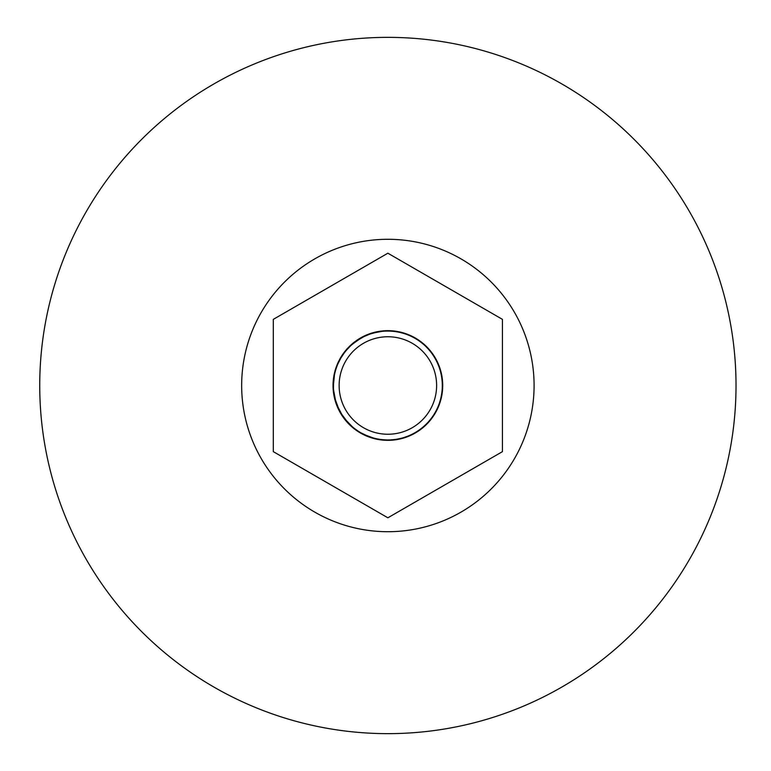 <?xml version="1.0" encoding="UTF-8"?>
<svg xmlns="http://www.w3.org/2000/svg" width="771" height="771" viewBox="0 0 771 771"><rect width="100%" height="100%" fill="white"/><g stroke="black" fill="none" stroke-linecap="round" stroke-linejoin="round"><path stroke-width="1.16" d="M412.234 434.555A54.77 54.77 0 0 1 333.101 385.5A54.77 54.77 0 0 1 440.077 368.933A54.77 54.77 0 0 1 412.234 434.555M336.185 403.599L333.361 391.61L333.38 380.055M344.521 352.039L353.234 342.95L365.223 335.636M392.429 330.923L404.891 333.351L415.993 338.498M436.241 359.797L440.935 371.574L442.621 384.025M435.663 412.244L428.31 422.575L418.499 430.912M391.254 440.164L378.59 439.566L366.514 435.933M343.741 417.94L337.39 406.963L333.901 394.781M336.715 365.955L342.497 354.67L350.882 345.109M376.614 331.906L389.239 330.653L401.768 332.523M426.845 347.017L434.719 356.954L439.942 368.519M441.33 397.431L437.234 409.44L430.343 420.089M406.78 436.906L394.473 439.962L381.79 439.933M354.891 429.225L345.649 420.532L338.816 409.844M333.255 381.433L335.568 368.962L340.849 357.426M361.724 337.38L373.463 332.571L386.02 330.759M414.181 337.467L424.58 344.724L432.888 354.303M442.506 381.616L442.024 394.289L438.468 406.462M420.715 429.331L409.796 435.788L397.643 439.393M368.798 436.839L357.465 431.162L347.846 422.884M334.383 397.258L333.024 384.642L334.778 372.085M349.032 346.883L358.9 338.912L370.408 333.592M399.311 331.935L411.357 335.915L422.065 342.71M439.104 366.119L442.275 378.407L442.361 391.09M431.895 418.084L423.289 427.394L412.668 434.333M384.315 440.154L371.824 437.957L360.24 432.782M336.137 403.715L333.159 387.861M339.597 359.633L346.767 349.176L356.269 340.772M383.486 330.904L396.159 331.27L408.37 334.71M431.403 352.26L437.957 363.112L441.677 375.236M439.393 404.1L433.813 415.492L425.631 425.178M400.12 438.882L387.524 440.357L374.947 438.718M343.529 417.776L336.127 403.445M334.209 374.552L338.084 362.476L344.772 351.701M368.027 334.45L380.276 331.173L392.959 330.971M420.05 341.177L429.437 349.697L436.473 360.25M442.554 388.555L440.482 401.065L435.413 412.697M414.904 433.138L403.262 438.159L390.743 440.193M354.631 429.129L343.442 417.516M333.217 389.133L333.573 377.713L336.898 365.473M354.226 342.285L365.02 335.626L377.115 331.8M405.999 333.814L417.439 339.288L427.201 347.384M441.137 372.759L442.737 385.346L441.214 397.932M427.423 423.385L417.709 431.538L406.298 437.08M377.424 439.268L365.309 435.509L358.332 431.673M334.248 397.017L333.062 385.539L333.294 380.922M343.259 353.735L351.692 344.261L362.177 337.129M390.425 330.788L402.954 332.754L414.634 337.708M435.258 358.033L440.386 369.627L442.535 382.127M436.617 410.471L429.649 421.062L420.301 429.64M393.268 440L380.585 439.875L368.316 436.656M339.799 411.907L334.277 396.757M336.021 367.854L341.389 356.366L349.398 346.526M374.639 332.349L387.206 330.643L399.812 332.05M425.399 345.601L433.639 355.248L439.277 366.601M441.735 395.456L438.082 407.599L431.587 418.489M408.659 436.174L396.477 439.682L383.794 440.116M349.379 424.57L339.741 411.637M333.139 383.447L334.99 370.899L339.838 359.18M359.97 338.373L371.516 333.139L383.997 330.865M412.389 336.522L423.048 343.403L431.712 352.665M442.323 379.602L442.313 392.285L439.21 404.582M422.306 428.088L411.637 434.94L399.619 438.998M370.706 437.514L359.17 432.252L352.723 427.568M333.197 389.885L333.014 385.51L334.315 374.051M347.634 348.347L357.195 340.021L368.509 334.267M397.325 331.549L409.507 335.086L420.465 341.486M438.352 364.249L441.976 376.402L442.525 389.076M433.071 416.436L424.811 426.064L414.461 433.389M386.329 440.251L373.771 438.516L362.004 433.774M336.474 404.669L333.284 389.875M338.671 361.435L345.456 350.718L354.641 341.967M381.472 331.106L394.154 331L406.481 333.988M430.141 350.67L437.099 361.281L441.263 373.26M440.039 402.183L434.883 413.776L427.067 423.761M402.086 438.391L389.548 440.337L376.923 439.162M344.126 418.595L336.821 405.344M333.843 376.547L337.264 364.326L343.558 353.32M366.158 335.221L378.272 331.482L390.945 330.817M418.393 340.021L428.088 348.193L435.509 358.476M442.631 386.541L441.012 399.118L436.386 410.924M416.648 432.107L405.189 437.552L392.757 440.048M364.269 434.921L353.484 428.242L344.81 419.337M333.053 386.194L333.323 379.717L336.195 367.372M352.655 343.558L363.199 336.503L375.14 332.234M404.081 333.178L415.714 338.228L425.775 345.957M440.636 370.803L442.689 383.322L441.638 395.957M428.792 421.901L419.385 430.411L408.187 436.367M379.419 439.615L367.169 436.299L363.093 434.43L369.058 437.032L381.423 439.884M334.469 398.009L333.535 392.979M333.554 393.162L333.168 382.936M342.112 355.402L350.198 345.63L360.414 338.112M388.411 330.73L400.997 332.234L412.851 336.754M434.208 356.298L439.769 367.7L442.381 380.113M437.514 408.649L430.931 419.491L421.91 428.406M395.282 439.769L382.599 440.106L370.215 437.35M340.29 412.793L334.72 398.723M335.414 369.781L340.348 358.101L347.981 347.972M372.692 332.879L385.192 330.711L397.836 331.646M423.896 344.251L432.492 353.581L438.545 364.722M442.062 393.461L438.863 405.729L432.782 416.86M410.519 435.374L398.462 439.325L385.818 440.231M358.207 431.538L348.347 423.549L340.743 413.401M333.111 384.584L334.489 372.865L338.903 360.973M358.245 339.433L369.598 333.776L381.982 331.048M410.567 335.655L421.467 342.131L430.469 351.075M442.072 377.597L442.525 390.271L439.884 402.674M423.857 426.787L413.449 434.034L401.585 438.526M372.634 438.111L360.915 433.273L356.269 430.314M333.313 391.148L333.024 385.519L333.882 376.287L333.139 381.741L334.007 375.284M353.581 342.681L366.63 335.019M395.33 331.241L407.637 334.325L418.817 340.31M437.533 362.399L441.6 374.407L442.621 387.052M434.179 414.75L426.286 424.667L416.205 432.377M388.353 440.27L375.728 438.998L363.796 434.699M336.84 405.613L333.506 392.15L336.561 404.9M343.355 353.446L353.051 343.22M379.467 331.376L392.14 330.807L404.573 333.342M428.83 349.138L436.174 359.479L440.771 371.304M440.617 400.255L435.894 412.022L428.445 422.286M404.023 437.832L391.572 440.231L378.908 439.528M344.743 419.395L337.592 407.213M336.021 367.584L342.401 354.978M364.317 336.06L376.287 331.877L388.921 330.74M416.697 338.922L426.691 346.728L434.487 356.742M442.631 384.517L441.484 397.152L437.292 409.122M418.345 431.008L407.098 436.878L394.771 439.836M366.1 435.76L355.084 429.476L348.386 423.51M333.062 387.225L334.084 375.169M360.144 338.17L373.183 332.735M402.134 332.619L413.95 337.235L424.291 344.589M440.058 368.866L442.573 381.298L441.985 393.971M430.112 420.368L421.014 429.216L410.047 435.576M334.701 398.993L333.438 392.16M333.101 385.548L333.111 384.96M347.74 348.097L358.679 339.163M386.387 330.749L399.031 331.79L411.039 335.867M433.1 354.612L439.075 365.801L442.14 378.108M438.333 406.809L432.155 417.882L423.472 427.124M397.277 439.46L384.613 440.26L372.142 437.957M340.801 413.661L335.25 400.669M338.71 361.165L346.632 349.465M370.764 333.477L383.168 330.846L395.841 331.318M422.354 342.95L431.278 351.952L437.745 362.862M442.323 391.456L439.576 403.84L433.9 415.183M412.34 434.497L400.448 438.901L387.832 440.27M359.922 432.598L349.783 424.975L341.804 415.116M333.101 386.223L334.489 372.865M366.36 335.038L379.978 331.299M408.717 334.855L419.848 340.927L429.168 349.523M441.744 375.602L442.66 388.256L440.482 400.747M425.361 425.438L415.222 433.061L403.532 437.986M374.59 438.632L361.801 433.765M333.419 392.16L333.612 378.031M352.8 343.317L364.779 335.838M393.326 331L405.729 333.631L417.13 339.201M436.646 360.577L441.157 372.432L442.641 385.028M435.23 413.015L427.703 423.231L417.911 431.297M390.377 440.212L377.713 439.412L365.637 435.548M337.206 406.539L333.756 393.894M342.816 354.197L351.518 344.541M377.482 331.723L390.116 330.682L402.635 332.754M427.462 347.654L435.181 357.715L440.212 369.357M441.128 398.299L436.839 410.23L429.775 420.764M405.941 437.205L393.586 440.058L380.903 439.827M345.369 420.185L338.43 409.054M335.703 368.538L339.905 359.007M373.887 332.455L386.897 330.74M414.952 337.891L425.235 345.321L433.389 355.036M442.564 382.493L441.879 395.166L438.13 407.281M420.002 429.852L408.987 436.135L396.766 439.547M367.969 436.521L356.732 430.661L350.545 425.64M333.082 388.247L333.082 382.869L334.421 373.434M359.276 338.681L371.246 333.313M400.178 332.128L412.157 336.301L422.749 343.268M439.403 366.948L442.381 379.284L442.265 391.967M431.365 418.788L422.604 427.963L411.878 434.728M383.428 440.087L370.976 437.687L363.613 434.651M334.961 399.976L333.409 391.716L335.53 401.913M347.056 348.839L356.992 340.271M384.363 330.846L397.036 331.414L409.189 335.048M431.933 352.964L438.314 363.922L441.831 376.113M439.085 404.929L433.321 416.224L424.975 425.785M399.262 439.075L386.637 440.347L374.089 438.506M341.322 414.528L335.848 402.607M334.392 373.694L338.459 361.676L345.167 351.21M380.71 331.106L393.836 331.058M420.764 341.707L430.016 350.371L436.878 361.04M442.506 389.442L440.222 401.913L434.969 413.458M414.133 433.562L402.404 438.4L389.856 440.231M361.676 433.601L351.268 426.353L343.076 417.005M333.072 386.223L334.277 373.858M365.425 335.443L377.983 331.626M406.828 334.113L418.181 339.77L427.818 348.02M441.34 373.617L442.727 386.232L441.002 398.79M426.806 424.021L416.957 432.02L405.459 437.369M376.556 439.085L362.698 434.237M333.217 382.05L333.303 380.739M349.793 346.025L362.968 336.725M391.311 330.836L403.811 333.005L415.405 338.151M435.692 358.794L440.636 370.475L442.583 383.014M436.213 411.251L429.071 421.727L419.588 430.16M392.391 440.087L379.708 439.749L367.497 436.338M338.026 408.408L334.094 395.889M341.63 355.99L350.034 345.909M387.649 330.643L400.679 332.253M426.035 346.218L434.121 355.99L439.576 367.439M441.561 396.323L437.726 408.408L431.047 419.193M407.84 436.502L395.6 439.817L382.917 440.048M346.68 421.727L339.327 410.856M333.188 382.57L335.231 370.051L337.881 363.016M370.013 333.631L384.883 330.817M413.179 336.927L423.722 343.972L432.232 353.378M442.409 380.479L442.197 393.162L438.892 405.411M421.621 428.637L410.837 435.326L398.752 439.181M369.868 437.224L358.419 431.779L353.937 428.58M357.571 339.77L367.728 334.556M409.912 335.26L421.168 342.016M438.689 365.069L442.111 377.279L442.458 389.953M432.56 417.159L424.156 426.652L413.68 433.813M385.442 440.212L372.913 438.285L362.727 434.169M345.736 350.371L355.344 341.437M394.598 331.058L407.31 334.296M430.7 351.364L437.485 362.081L441.446 374.128M439.759 403.031L434.42 414.528L426.44 424.387M401.228 438.612L388.661 440.357L376.055 438.978M350.439 425.486L342.179 415.858L336.513 404.515M333.997 375.67L337.611 363.517L341.91 355.643M378.715 331.414L390.116 330.759M428.397 348.511L435.943 359.247M442.612 387.418L440.79 399.976L435.972 411.704M415.887 432.56L404.351 437.832L391.88 440.125M363.469 434.536L352.8 427.683L345.784 420.58M334.643 372.441L333.033 385.471L334.161 374.407M363.594 336.301L368.654 334.142M416.099 338.459L426.402 346.574M440.867 371.661L442.718 384.209L441.455 396.824M428.204 422.566L418.653 430.912L407.358 436.685M378.542 439.47L366.35 435.962L360.539 433.032M333.872 395.157L333.197 389.702M350.516 345.321L361.185 337.679M401.431 332.34L413.632 337.168M434.68 357.05L440.048 368.538L442.458 380.999M437.128 409.449L430.372 420.185L421.207 428.955M394.395 439.875L381.712 440.01L369.386 437.051M338.903 410.23L334.518 397.865M340.57 357.715L348.598 347.326M385.625 330.682L398.703 331.809M432.743 353.937L438.882 365.541M441.928 394.328L438.535 406.558L432.261 417.583M409.709 435.731L397.595 439.489L384.931 440.193M348.049 423.221L340.3 412.63M421.824 342.401L431.018 351.769M442.188 378.474L442.438 391.157L439.595 403.512M423.183 427.365L412.658 434.439L400.727 438.738M371.786 437.851L359.276 432.309M356.395 340.57L367.449 334.681M408.052 334.489L419.54 340.811M437.899 363.199L441.773 375.284L442.593 387.938M433.707 415.492L425.65 425.284L415.444 432.82M387.466 440.27L374.87 438.795L363.006 434.304M336.166 403.831L333.38 391.013M344.464 351.952L353.744 342.671M392.584 330.846L405.411 333.612M436.376 359.874L440.993 372.152M440.376 401.103L435.461 412.793L427.847 422.942M403.175 438.092L390.685 440.289L378.041 439.374M343.596 417.882L337.245 406.394M336.676 365.801L340.618 357.734M376.72 331.79L386.078 330.72M426.999 347.046L434.94 357.493M442.641 385.404L441.291 398.009L436.897 409.912M417.603 431.5L406.269 437.186L393.885 439.942M365.3 435.403L354.381 428.946L348.078 423.192M361.801 337.235L369.492 333.853M414.345 337.447L424.946 345.177M440.318 369.714L442.631 382.185L441.841 394.839M429.543 421.053L420.311 429.746L409.237 435.933M380.537 439.778L368.23 436.723L361.04 433.302M334.267 397.142L333.294 390.704M333.274 381.173L333.12 384.074M349.061 346.728L359.431 338.691M387.273 330.73L399.889 331.973L411.83 336.252M439.229 366.215L442.255 378.985M437.976 407.618L431.625 418.595L422.787 427.693M396.4 439.605L383.736 440.202L371.294 437.697M339.847 412.022L335.009 399.821M335.096 370.87L339.789 359.093L347.21 348.8M383.611 330.807L396.718 331.453M431.548 352.308L438.111 363.671M442.217 392.333L439.277 404.669L433.418 415.916M411.55 434.892L399.58 439.094L386.955 440.26M349.465 424.667L341.331 414.374M333.091 385.452L334.46 372.991M366.244 335.086L369.058 333.968M418.547 340.021L421.024 341.784M442.641 388.69L440.222 401.595M424.705 426.035L414.451 433.495L402.684 438.227M373.733 438.41L361.406 433.553L375.699 438.901M333.727 394.289L333.033 385.529L333.747 377.154M354.275 342.131L365.589 335.472M406.153 333.776L417.872 339.674M441.263 372.865L442.641 385.914M434.777 413.776L427.086 423.867L417.169 431.77M389.49 440.241L376.846 439.239L364.828 435.181M336.879 405.729L333.621 393.017M343.259 353.581L352.183 343.953M390.56 330.711L403.484 333.005M435.403 358.101L440.463 370.205M440.916 399.156L436.434 411.02L429.206 421.438M405.112 437.485L392.709 440.145L380.026 439.701M344.82 419.491L338.055 408.245M335.983 367.7L339.346 359.999M374.745 332.234L383.042 330.894M425.553 345.63L433.88 355.778M442.602 383.38L441.716 396.034L437.764 408.09M419.279 430.372L408.167 436.473L395.889 439.682M367.15 436.193L356 430.151L350.217 425.341M360.038 338.228L368.548 334.209M412.552 336.503L420.176 341.225M442.429 379.727L442.149 392.844M430.825 419.491L421.92 428.522L411.078 435.114M382.551 440.01L370.138 437.408L361.435 433.504M334.73 399.118L333.236 389.827M347.654 348.184L357.725 339.77M397.47 331.491L409.999 335.395M438.487 364.336L441.976 376.98M438.757 405.758L432.82 416.957L424.32 426.382M398.395 439.248L385.751 440.318L373.231 438.275M340.859 413.776L335.578 401.758M338.652 361.281L345.89 350.333M381.597 331L394.713 331.164M430.295 350.718L437.263 361.84M442.429 390.319L439.952 402.761L434.507 414.22M413.352 433.986L401.546 438.632L388.97 440.26M360.905 433.167L350.612 425.756L342.43 416.07M333.776 376.402L334.036 374.966M442.718 386.676L440.781 399.648M426.18 424.648L416.205 432.483L404.621 437.649M333.438 392.285L333.477 379.159M346.352 349.735L353.041 343.114L363.758 336.329M404.235 333.139L416.167 338.604M440.761 370.909L442.621 383.9M435.788 412.032L428.474 422.392L418.855 430.661M391.504 440.145L378.831 439.615L366.678 436M337.659 407.599L333.939 395.012M342.112 355.248L350.68 345.302M388.536 330.643L401.537 332.465M434.352 356.366L439.865 368.278M441.378 397.19L437.35 409.208L430.497 419.887M407.011 436.82L394.723 439.933L382.04 439.962M355.094 429.37L345.813 420.725L338.922 410.076M335.366 369.627L339.857 359.122M372.788 332.754L382.609 330.952M424.06 344.261L430.257 350.747M442.13 393.605L438.564 406.23M420.918 429.177L410.027 435.682L397.884 439.345M369.039 436.926L357.667 431.297L352.81 427.654M333.101 388.372L334.71 372.326M358.313 339.288L370.167 333.67M410.721 335.626L421.872 342.555M442.178 377.713L442.381 390.839M423.819 426.941L412.899 434.218M384.565 440.174L372.065 438.034L361.059 433.263M335.269 401.065L333.294 390.261L335.877 403.002M339.481 359.855L343.403 353.417M346.304 349.697L356.057 340.917M395.475 331.173L408.138 334.614M437.668 362.476L441.629 374.995M434.189 414.904L425.804 425.004M400.371 438.824L387.774 440.357L375.188 438.776M349.803 424.869L341.698 415.116L336.214 403.676M334.161 374.802L337.977 362.707L344.618 351.904M379.592 331.27L392.709 330.942M428.984 349.176L436.357 360.028M442.573 388.305L440.549 400.824L435.538 412.475M415.126 433.013L403.503 438.082L390.993 440.183M362.678 434.131L352.116 427.105L344.261 418.643M333.477 378.397L335.539 369.222M364.394 335.915L372.258 332.956M416.851 338.922L423.269 343.635M442.727 384.652L442.361 391.591M418.287 431.162L406.529 436.993M377.674 439.306L365.541 435.605L361.522 433.601L350.901 425.9M350.429 345.408L361.956 337.255M402.289 332.571L414.413 337.592M440.183 368.962L442.525 381.876M430.093 420.532L420.503 429.486M393.518 439.981L380.835 439.904L368.557 436.752M338.508 409.44L334.325 396.998M341.023 356.954L349.215 346.699M386.512 330.653L399.571 331.993M433.254 354.67L439.191 366.37M441.773 395.205L438.188 407.367L431.741 418.296M408.89 436.078L396.718 439.643L384.045 440.135M347.442 422.575L339.866 411.859M333.13 383.707L334.922 371.15L336.648 365.926M370.861 333.342L375.737 332.012M420.918 341.707L425.871 345.948M442.39 391.591L441.783 395.6M412.263 434.642L399.87 438.94M370.947 437.591L357.677 431.297M333.043 387.36L334.267 374.301M356.626 340.406L368.268 334.363M408.871 334.816L420.262 341.331M441.85 375.718L442.544 388.825M425.322 425.592L414.673 433.263M386.579 440.251L374.012 438.583L362.341 433.957M345.013 351.258L354.438 342.122M393.47 330.923L406.25 333.901M436.791 360.655L441.205 373.019M435.239 413.179L427.24 423.578M390.242 440.308L377.164 439.21M343.076 417.159L336.917 405.575M333.804 376.788L337.168 364.567L343.336 353.629M377.597 331.617L389.991 330.769M427.616 347.682L435.384 358.255M442.641 386.29L441.079 398.877L437.282 409.179M405.854 437.33L393.008 440.029M364.49 435.027L353.677 428.397L347.095 422.123M333.033 385.471L333.294 379.968L334.98 371.159M362.582 336.821L370.446 333.525M415.116 337.881L422.142 342.719M442.66 382.628L442.506 390.145M419.944 430.006L408.418 436.27M379.669 439.653L367.401 436.396L362.312 434.015M334.084 396.275L333.255 390.396M333.082 385.548L333.149 383.187M349.697 346.112L360.192 338.238M388.16 330.73L400.756 332.176L412.63 336.648M439.537 367.044L442.352 379.862M431.355 418.952L422.103 428.252M395.523 439.73L382.85 440.125L370.456 437.427M339.433 411.242L334.787 398.964M340.001 358.698L347.817 348.155M384.498 330.749L397.585 331.597M432.078 353.012L438.448 364.49M442.101 393.21L438.959 405.498L432.916 416.648M399.147 439.191L386.069 440.241M348.839 424.04L340.869 413.613M368.943 334.007L371.285 333.217M442.583 389.577L442.438 391.157M414.056 433.707L412.774 434.381M333.149 389.384L333.496 378.301M354.988 341.592L366.398 335.115M406.982 334.074L418.605 340.165M441.455 373.733L442.631 386.801M426.777 424.185L416.417 432.242M376.412 439.152L364.028 434.805M343.779 352.858L352.858 343.384M391.446 330.759L404.332 333.265M435.837 358.872L440.704 371.053M440.684 400.004L436.02 411.801L428.618 422.103M392.266 440.183L379.159 439.566M344.271 418.788L337.968 408.081M333.515 378.792L336.426 366.447L340.849 357.368M375.602 332.031L385.066 330.769M426.247 346.295L434.352 356.52M442.631 384.237L441.532 396.901L438.911 405.479M407.763 436.627L399.696 439.027M355.267 429.611L349.282 424.426M333.082 387.688L333.024 385.481M360.982 337.679L363.873 336.175M413.295 336.888L415.068 337.862M442.091 377.125L442.217 378.696M339.134 385.5A48.737 48.737 0 0 0 412.244 427.712A48.737 48.737 0 0 0 412.244 343.288A48.737 48.737 0 0 0 339.134 385.5M241.66 385.5A146.22 146.22 0 0 1 460.981 258.873A146.22 146.22 0 0 1 460.981 512.127A146.22 146.22 0 0 1 241.66 385.5M39.735 385.5A348.135 348.135 0 0 1 561.943 84A348.135 348.135 0 0 1 561.943 687A348.135 348.135 0 0 1 39.735 385.5M502.441 319.358L387.871 253.206L273.31 319.358L273.31 451.642L387.871 517.794L502.441 451.642L502.441 319.358"/></g></svg>
